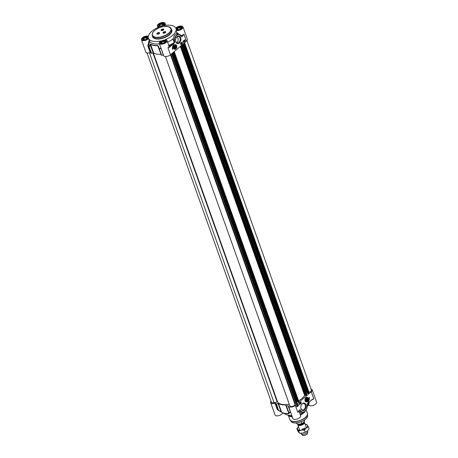 <?xml version="1.0" encoding="UTF-8"?>
<svg xmlns="http://www.w3.org/2000/svg" width="458" height="458" viewBox="0 0 458 458"><rect width="100%" height="100%" fill="white"/><g stroke="black" fill="none" stroke-linecap="round" stroke-linejoin="round"><path stroke-width="0.69" d="M174.361 46.407A1.225 0.842 -78.7 0 1 174.693 45.96A1.225 0.842 -78.7 0 1 175.918 46.739A1.225 0.842 -78.7 0 1 175.918 46.756L175.918 46.779A1.111 0.761 -78.7 0 1 175.775 47.489A1.111 0.761 -78.7 0 1 175.466 47.913A1.111 0.761 -78.7 0 1 174.395 47.472A1.111 0.761 -78.7 0 1 175.002 45.949A1.111 0.761 -78.7 0 1 175.918 46.779M175.775 47.489L175.757 47.523A1.225 0.842 -78.7 0 1 175.757 47.523A1.225 0.842 -78.7 0 1 175.42 47.993A1.225 0.842 -78.7 0 1 174.2 47.231M175.368 47.626L174.83 47.672L174.601 47.037L174.916 46.355L175.448 46.315L175.368 47.626L174.773 47.512M175.677 46.951L174.727 46.762M174.578 49.143A2.221 1.523 -78.7 0 1 174.55 49.138A2.221 1.523 -78.7 0 1 173.845 48.685M174.595 44.936A2.221 1.523 -78.7 0 1 175.414 44.787A2.221 1.523 -78.7 0 1 175.448 44.792M174.744 45.88A1.345 0.922 101.3 0 0 174.372 46.39A1.345 0.922 101.3 0 0 174.2 47.254A1.345 0.922 101.3 0 0 175.305 48.25A1.345 0.922 101.3 0 0 176.038 46.413A1.345 0.922 101.3 0 0 174.744 45.88M147.27 37.905L146.869 39.01L145.009 39.829L143.549 39.537L143.949 38.432L145.81 37.613L147.27 37.905M145.81 37.613L146.383 39.228M143.949 38.432L144.402 39.709M148.146 37.819A2.885 1.374 -19.6 0 0 147.482 37.316A2.885 1.374 -19.6 0 0 147.413 37.293M142.959 38.884A2.885 1.374 -19.6 0 0 142.913 38.941A2.885 1.374 -19.6 0 0 142.719 39.754M143.033 39.943A2.754 1.311 160.4 0 1 142.993 38.827A2.754 1.311 160.4 0 1 147.35 37.275A2.754 1.311 160.4 0 1 148.026 38.169M163.231 24.297L162.83 25.402L160.97 26.22L159.51 25.929L159.911 24.824L161.771 24.005L163.231 24.297M161.771 24.005L162.344 25.619M159.911 24.824L160.363 26.1M164.107 24.211A2.885 1.374 -19.6 0 0 163.443 23.707A2.885 1.374 -19.6 0 0 163.374 23.684M158.915 25.276A2.885 1.374 -19.6 0 0 158.874 25.333A2.885 1.374 -19.6 0 0 158.674 26.146M158.995 26.335A2.754 1.311 160.4 0 1 158.955 25.219A2.754 1.311 160.4 0 1 163.306 23.667A2.754 1.311 160.4 0 1 163.987 24.56M181.105 27.858L180.71 28.969L178.849 29.781L177.383 29.495L177.784 28.385L179.645 27.566L181.105 27.858M179.645 27.566L180.223 29.18M177.784 28.385L178.242 29.661M181.986 27.772A2.885 1.374 -19.6 0 0 181.316 27.268A2.885 1.374 -19.6 0 0 181.248 27.251M176.794 28.837A2.885 1.374 -19.6 0 0 176.754 28.894A2.885 1.374 -19.6 0 0 176.553 29.707M176.868 29.896A2.754 1.311 160.4 0 1 176.828 28.78A2.754 1.311 160.4 0 1 181.185 27.228A2.754 1.311 160.4 0 1 181.86 28.121M165.149 41.466L164.748 42.577L162.888 43.39L161.428 43.104L161.823 41.993L163.683 41.174L165.149 41.466M163.683 41.174L164.262 42.789M161.823 41.993L162.281 43.27M166.025 41.38A2.885 1.374 -19.6 0 0 165.355 40.877A2.885 1.374 -19.6 0 0 165.286 40.859M160.832 42.445A2.885 1.374 -19.6 0 0 160.792 42.502A2.885 1.374 -19.6 0 0 160.592 43.315M160.907 43.504A2.754 1.311 160.4 0 1 160.873 42.388A2.754 1.311 160.4 0 1 165.224 40.836A2.754 1.311 160.4 0 1 165.905 41.73M159.521 32.976A1.334 0.635 160.4 0 1 159.539 33.01A1.334 0.635 160.4 0 1 159.481 33.36M157.22 33.159A1.443 0.687 160.4 0 1 158.989 32.558A1.443 0.687 160.4 0 1 159.516 33.314A1.443 0.687 160.4 0 1 159.281 33.571A1.443 0.687 160.4 0 1 157.231 34.127A1.443 0.687 160.4 0 1 157.22 33.159M165.636 32.008A1.334 0.635 160.4 0 1 165.653 32.043A1.334 0.635 160.4 0 1 165.596 32.392M163.334 32.192A1.443 0.687 160.4 0 1 165.103 31.591A1.443 0.687 160.4 0 1 165.63 32.341A1.443 0.687 160.4 0 1 165.39 32.604A1.443 0.687 160.4 0 1 163.346 33.153A1.443 0.687 160.4 0 1 163.334 32.192M163.678 29.427A1.334 0.635 160.4 0 1 163.695 29.467A1.334 0.635 160.4 0 1 163.638 29.816M161.382 29.615A1.443 0.687 160.4 0 1 163.151 29.014A1.443 0.687 160.4 0 1 163.678 29.764A1.443 0.687 160.4 0 1 163.437 30.022A1.443 0.687 160.4 0 1 161.393 30.577A1.443 0.687 160.4 0 1 161.382 29.615M150.636 52.59L148.323 46.098L149.709 41.409L148.615 38.541A4.105 1.958 160.4 0 1 144.528 40.567A4.105 1.958 160.4 0 1 141.413 39.732L145.793 52.04A4.105 1.958 -19.6 0 0 150.172 52.561L150.636 52.59A17.536 8.364 -19.6 0 0 151.249 53.271L151.632 53.3L148.936 46.516A0.447 0.378 132.6 0 0 148.936 46.779L149.325 46.808L150.545 44.26A15.538 7.414 -19.6 0 0 157.792 45.703L159 48.748L159.241 48.565L158.995 48.731L161.605 55.332A17.536 8.364 -19.6 0 0 163.277 55.109L163.495 55.115M176.032 30.4A14.559 6.944 -19.6 0 1 165.218 39.623A4.105 1.958 160.4 0 1 167.021 40.539A4.105 1.958 160.4 0 1 163.815 43.762A4.105 1.958 160.4 0 1 159.287 43.292L163.672 55.601A4.105 1.958 -19.6 0 0 166.454 56.489A4.105 1.958 -19.6 0 0 170.468 54.811L186.429 41.203A4.105 1.958 -19.6 0 0 187.368 39.239L182.982 26.93A4.105 1.958 160.4 0 1 180.704 29.759A4.105 1.958 160.4 0 1 176.032 30.4L177 33.869M160.706 47.277L160.878 48.348A17.438 8.324 160.4 0 1 159.241 48.565L158.457 46.149L157.792 45.703L160.993 54.342M160.861 54.33A15.538 7.414 160.4 0 1 153.613 52.888L150.545 44.26A0.447 0.366 123.8 0 1 150.539 43.991L148.936 46.516A17.438 8.324 160.4 0 1 148.335 45.852L147.865 45.565L147.865 46.069L150.172 52.561M149.978 44.46L153.247 52.87L153.613 52.888M153.247 52.87L151.632 53.3M170.468 54.811L167.983 47.827L169.683 47.094L169.46 46.876L167.983 47.827A4.105 1.958 160.4 0 0 168.922 45.869L167.021 40.539M169.683 47.094L173.656 43.705L173.433 43.493L169.46 46.876A4.551 2.17 -19.6 0 0 169.237 45.703A0.447 0.384 -43 0 1 168.865 45.703M173.656 43.705L174.458 42.646L173.433 43.493A16.889 8.061 -19.6 0 1 169.237 45.703L168.201 43.836M176.914 33.903C175.591 33.423 174.303 35.003 173.05 38.649L174.292 42.474L174.721 42.096A5.324 3.658 -78.7 0 1 176.782 35.295A5.324 3.658 -78.7 0 1 181.534 36.548L181.511 36.382A5.548 3.813 101.3 0 0 179.198 34.293A5.548 3.813 101.3 0 0 175.328 36.526A5.548 3.813 101.3 0 0 174.412 42.165L174.721 42.096M181.534 36.548A0.447 0.303 101.3 0 0 181.935 36.646L182.627 36.056L182.404 35.839L181.608 36.468L179.198 34.293L176.605 33.778M182.627 36.056L183.939 34.218L182.404 35.839A4.551 2.17 -19.6 0 1 181.465 36.182M178.088 34.075L177.034 33.909M178.74 34.201L176.719 32.335M141.413 39.732A4.105 1.958 160.4 0 1 143.686 36.903A4.105 1.958 160.4 0 1 148.363 36.262A14.559 6.944 -19.6 0 1 159.178 27.039A4.105 1.958 160.4 0 1 157.369 26.123A4.105 1.958 160.4 0 1 160.581 22.9A4.105 1.958 160.4 0 1 165.109 23.369A4.105 1.958 160.4 0 1 163.666 25.711A14.559 6.944 -19.6 0 1 175.78 28.121A4.105 1.958 160.4 0 1 179.868 26.095A4.105 1.958 160.4 0 1 182.982 26.93M183.406 41.174L183.584 41.758L183.847 41.535L183.515 41.821L183.503 41.197M183.744 41.867L183.274 41.495L183.727 41.174M181.62 42.703L181.958 43.395L181.712 42.72M181.958 43.395L181.483 43.018L181.941 42.697M181.746 43.126L181.591 42.628M181.568 43.739L181.46 42.84L181.568 43.739M181.402 42.886L181.511 43.785M181.385 43.63L181.059 43.905L181.024 43.212L181.248 43.556M181.294 43.962L180.824 43.573L181.288 43.275M184.477 41.002L184.614 40.338L184.477 41.002M184.397 40.894L184.511 40.356M184.522 41.025L184.666 40.361L184.522 41.025M184.431 41.008L184.626 40.401M184.471 41.283L184.666 40.081L184.471 41.283M184.356 41.094L184.637 40.235M184.001 41.403L183.904 40.756L184.225 40.945L184.162 41.512L183.841 41.449L184.162 41.512M184.093 41.346L184.076 41.02M184.064 41.254L183.807 40.739L184.225 40.945M180.847 44.661L182.473 43.275L182.044 42.067M183.532 42.376L185.158 40.985L184.729 39.777M183.097 41.163L184.792 39.72L185.25 41.008L183.555 42.451L183.097 41.163M180.418 43.453L182.112 42.01L182.57 43.292L180.876 44.741L180.418 43.453M172.454 49.281A3.864 2.651 -78.7 0 1 173.937 44.443A3.332 2.284 101.3 0 0 173.021 48.8L172.454 49.281M172.437 49.195L172.924 48.783A3.332 2.284 -78.7 0 1 173.382 45.033M161.067 48.29L163.277 55.109M158.457 46.149L158.995 48.731A0.447 0.447 0 0 0 159 48.748L161.313 55.235M149.176 40.121L147.865 45.565M168.796 45.508L169.065 45.388A16.517 7.878 160.4 0 0 174.292 42.474L172.861 39.056A14.559 6.944 160.4 0 1 167.582 42.107M176.032 38.128A3.321 2.279 -78.7 0 1 176.92 36.943A3.321 2.279 -78.7 0 1 178.546 36.44A3.321 2.279 -78.7 0 1 180.217 38.97A3.321 2.279 -78.7 0 1 178.872 42.439A3.321 2.279 -78.7 0 1 177.246 42.949A3.321 2.279 -78.7 0 1 175.574 40.424M179.41 42.955A3.853 2.645 101.3 0 0 180.349 36.926A3.853 2.645 101.3 0 0 176.072 38.043A3.853 2.645 101.3 0 0 175.58 40.516A3.853 2.645 101.3 0 0 179.41 42.955M175.832 48.937A2.347 1.614 101.3 0 0 176.679 45.857A2.347 1.614 101.3 0 0 174.664 44.89A2.347 1.614 101.3 0 0 173.891 48.748A2.347 1.614 101.3 0 0 175.832 48.937M177.372 36.634C178.609 39.302 178.374 41.329 176.674 42.709M163.42 32.226A1.334 0.635 160.4 0 1 164.72 31.682A1.334 0.635 160.4 0 1 165.624 31.968A1.334 0.635 160.4 0 1 165.321 32.604A1.334 0.635 160.4 0 1 164.016 33.148A1.334 0.635 160.4 0 1 163.117 32.861A1.334 0.635 160.4 0 1 163.42 32.226M164.044 32.695L164.216 32.215L164.851 32.341L164.044 32.695M164.216 32.215L164.37 32.644M157.306 33.194A1.334 0.635 160.4 0 1 158.611 32.65A1.334 0.635 160.4 0 1 159.51 32.936A1.334 0.635 160.4 0 1 159.207 33.571A1.334 0.635 160.4 0 1 157.907 34.115A1.334 0.635 160.4 0 1 157.002 33.829A1.334 0.635 160.4 0 1 157.306 33.194M157.93 33.663L158.102 33.182L158.737 33.308L157.93 33.663M158.102 33.182L158.256 33.611M161.468 29.65A1.334 0.635 160.4 0 1 162.767 29.106A1.334 0.635 160.4 0 1 163.672 29.392A1.334 0.635 160.4 0 1 163.363 30.028A1.334 0.635 160.4 0 1 162.063 30.572A1.334 0.635 160.4 0 1 161.159 30.285A1.334 0.635 160.4 0 1 161.468 29.65M162.086 30.114L162.264 29.638L162.893 29.764L162.086 30.114M162.264 29.638L162.413 30.062M148.615 38.541A14.559 6.944 -19.6 0 0 160.729 40.951A4.105 1.958 160.4 0 0 159.287 43.292M159.481 43.831A14.559 6.944 160.4 0 1 149.709 41.409M173.05 38.649L172.861 39.05M307.221 400.12A1.225 0.842 -78.7 0 1 307.209 400.137A1.225 0.842 -78.7 0 1 306.871 400.601A1.225 0.842 -78.7 0 1 306.82 400.641A1.225 0.842 -78.7 0 1 305.652 399.845M305.812 399.021A1.225 0.842 -78.7 0 1 306.757 398.386A1.225 0.842 -78.7 0 1 307.37 399.347A1.225 0.842 -78.7 0 1 307.37 399.37A1.111 0.761 -78.7 0 1 307.226 400.103A1.111 0.761 -78.7 0 1 306.917 400.521A1.111 0.761 -78.7 0 1 305.847 400.086A1.111 0.761 -78.7 0 1 306.454 398.563A1.111 0.761 -78.7 0 1 307.37 399.387L307.37 399.347M306.82 400.24L306.282 400.286L306.053 399.645L306.362 398.97L306.9 398.924L306.82 400.24L306.225 400.12M307.129 399.559L306.179 399.37M306.047 397.55A2.221 1.523 -78.7 0 1 306.866 397.395A2.221 1.523 -78.7 0 1 306.9 397.401M306.03 401.758A2.221 1.523 -78.7 0 1 306.001 401.752A2.221 1.523 -78.7 0 1 305.297 401.294M306.934 400.761A1.345 0.922 101.3 0 0 307.335 398.643A1.345 0.922 101.3 0 0 305.824 399.004A1.345 0.922 101.3 0 0 305.652 399.863A1.345 0.922 101.3 0 0 306.934 400.761M278.556 410.528L280.977 411.576L278.395 410.345A0.447 0.378 132.6 0 0 278.556 410.528L276.472 403.882L276.088 403.853A17.536 8.364 160.4 0 1 275.47 403.177L275.012 403.149A4.105 1.958 160.4 0 1 270.632 402.628A4.105 1.958 160.4 0 1 271.033 401.219M276.472 403.882L278.086 403.458L280.977 411.576L281.527 412.097A0.447 0.366 123.8 0 0 281.647 412.257L281.647 412.257A0.447 0.366 123.8 0 0 281.681 412.28A15.44 7.368 -19.6 0 0 282.409 412.698A15.44 7.368 -19.6 0 0 288.884 413.711L289.238 413.425L288.46 412.309A0.447 0.412 -24.8 0 0 288.477 412.349L288.477 412.349A0.447 0.412 -24.8 0 0 288.861 412.578A17.438 8.324 -19.6 0 0 290.498 412.36L290.836 412.727M311.005 388.985A4.105 1.958 160.4 0 1 312.207 389.827A4.105 1.958 160.4 0 1 311.263 391.785L295.307 405.393A4.105 1.958 160.4 0 1 291.294 407.07A4.105 1.958 160.4 0 1 288.511 406.189A4.105 1.958 160.4 0 1 288.454 405.822L288.116 405.696A17.536 8.364 160.4 0 1 286.445 405.92L288.769 413.54A15.538 7.414 160.4 0 1 281.527 412.097L278.453 403.469L278.086 403.458M278.453 403.469A15.538 7.414 -19.6 0 0 285.7 404.918L288.884 413.711M286.153 405.822L285.7 404.918M312.058 399.588L313.747 398.775L312.047 399.502L308.091 402.954M312.047 399.502L307.095 403.916M308.074 402.891L312.453 399.365M307.118 403.779L307.015 404.5A5.324 3.658 -78.7 0 1 304.948 411.301A5.324 3.658 -78.7 0 1 300.196 410.047L299.904 410.15A5.548 3.813 101.3 0 0 302.211 412.24A5.548 3.813 101.3 0 0 306.488 409.246M307.003 404.288L307.072 404.414C307.438 409.246 305.824 411.856 302.211 412.24L299.16 411.627M300.196 410.047A0.447 0.303 101.3 0 0 299.795 409.95L297.792 412.377A4.105 1.958 -19.6 0 0 298.753 411.026M299.189 411.708L299.801 411.759M298.759 411.29L299.045 410.133M288.511 406.189L292.891 418.503A4.105 1.958 -19.6 0 0 297.419 418.967A4.105 1.958 -19.6 0 0 300.631 415.744L298.891 410.866M297.986 405.084L297.82 404.712M298.158 405.404L297.935 405.009M298.118 404.706L297.786 404.992M299.973 403.836L299.624 403.761L299.944 403.761L299.864 403.195L299.601 403.424L299.933 403.137L299.973 403.836L299.75 403.441M299.933 403.137L299.601 403.424M299.91 403.355L300.145 402.697L300.253 403.595L300.145 402.697M300.637 403.269L300.179 402.828L300.597 402.576L300.637 403.269L300.408 402.925M300.316 402.908L300.271 402.502L300.597 402.576M296.973 406.166L297.065 405.507M297.156 405.525L297.019 406.189L297.156 405.525M296.893 406.063L297.007 405.513M297.162 405.244L296.916 406.435L297.213 405.256M296.853 406.257L297.133 405.393M297.631 405.124L297.734 405.771L297.482 405.049M297.368 405.467L297.82 405.364M297.734 405.771L297.265 405.198L297.694 405.061M297.637 405.748L297.316 405.559L297.637 405.748M299.578 404.46L301.158 403.114L300.746 401.952M296.893 406.75L298.473 405.399L298.061 404.242M301.318 403.143L299.618 404.591L299.16 403.303L300.86 401.861L301.158 403.114M298.633 405.433L296.939 406.876L296.481 405.593L298.175 404.145L298.473 405.399M309.276 397.315A3.864 2.651 -78.7 0 1 307.793 402.153A3.332 2.284 101.3 0 0 308.709 397.796L309.276 397.315M308.52 401.042A3.864 2.651 101.3 0 0 309.144 397.424M291.769 415.337A12.206 5.822 160.4 0 1 286.187 414.559L281.681 412.28M270.632 402.628L275.018 414.937A4.105 1.958 -19.6 0 0 278.641 415.675A4.105 1.958 -19.6 0 0 282.643 413.145L282.895 412.939M308.068 404.208L309.116 405.284A4.105 1.958 -19.6 0 0 313.833 405.187A4.105 1.958 -19.6 0 0 316.587 402.135L312.207 389.827M308.703 405.261L307.919 405.496A3740.996 3267.16 173.6 0 0 308.331 404.219L308.744 404.242L309.442 401.849M307.438 405.84L307.919 405.496M308.623 402.548L307.261 406.624A12.206 5.822 160.4 0 1 307.221 406.727M301.811 412.16A12.206 5.822 160.4 0 1 299.732 413.225M303.763 412.114A9.99 4.763 160.4 0 1 303.706 412.16A9.99 4.763 160.4 0 1 300.156 414.416M292.124 416.345A9.99 4.763 160.4 0 1 288.156 415.332A9.99 4.763 160.4 0 1 287.905 415.137M277.954 409.864L275.47 403.177M275.012 403.149L277.325 409.635L281.166 411.971M280.765 411.748L278.567 410.54A0.447 0.447 0 0 1 278.481 410.477L277.829 409.755M288.849 413.145A0.447 0.418 -25 0 0 288.866 413.196L288.866 413.196A0.447 0.418 -25 0 0 289.238 413.425M288.116 405.696L290.498 412.36A0.447 0.401 -38.5 0 1 290.721 412.395M309.116 405.284L308.744 404.242A0.447 0.435 38.7 0 0 308.114 404.065M301.215 405.187A3.321 2.279 -78.7 0 1 302.097 404.008A3.321 2.279 -78.7 0 1 303.723 403.498A3.321 2.279 -78.7 0 1 305.394 406.028A3.321 2.279 -78.7 0 1 304.055 409.498A3.321 2.279 -78.7 0 1 302.429 410.007A3.321 2.279 -78.7 0 1 300.757 407.483M302.32 403.641A3.853 2.645 101.3 0 0 301.25 405.107A3.853 2.645 101.3 0 0 300.757 407.574A3.853 2.645 101.3 0 0 303.935 410.442A3.853 2.645 101.3 0 0 306.03 405.164A3.853 2.645 101.3 0 0 302.32 403.641M305.898 397.659A2.347 1.614 101.3 0 0 305.343 401.363A2.347 1.614 101.3 0 0 307.484 401.351A2.347 1.614 101.3 0 0 308.085 398.328A2.347 1.614 101.3 0 0 306.11 397.504A2.347 1.614 101.3 0 0 305.898 397.659M305.211 411.198A9.32 4.448 160.4 0 1 303.574 413.024A9.32 4.448 160.4 0 1 300.385 415.062M292.33 416.912A9.32 4.448 160.4 0 1 289.055 415.978L288.156 415.332M289.267 404.208A15.005 7.156 160.4 0 1 277.559 401.849L274.073 402.708A2.662 1.271 160.4 0 1 271.422 402.313L146.995 52.882M172.202 53.328L296.841 403.292L295.221 403.71L294.952 404.345A2.662 1.271 160.4 0 1 292.696 406.343A2.662 1.271 160.4 0 1 289.903 405.994A2.662 1.271 160.4 0 1 289.868 405.857M297.9 401.735L297.15 401.592L296.429 402.135M174.212 51.617L298.845 401.546L297.981 401.918M182.089 44.895L306.728 394.865L304.662 395.557A15.005 7.156 160.4 0 1 298.582 400.802M307.782 393.308L307.037 393.159L306.316 393.708M184.099 43.189L308.732 393.119L307.868 393.485M186.967 40.653L311.417 390.142A2.662 1.271 160.4 0 1 309.053 392.323L308.509 392.483M304.175 421.904A3.55 1.695 160.4 0 1 304.478 422.31A3.55 1.695 160.4 0 1 303.665 424.005A3.55 1.695 160.4 0 1 300.19 425.459A3.55 1.695 160.4 0 1 297.786 424.692A3.55 1.695 160.4 0 1 297.757 424.228M304.209 420.198L304.524 421.079L303.076 422.894L301.828 423.381L301.244 421.738M302.36 423.427L301.828 423.381A4.328 2.067 160.4 0 1 296.412 423.146C297.637 424.669 299.624 424.761 302.36 423.427M304.524 421.079L304.564 420.244A4.328 2.067 160.4 0 1 304.524 421.079M307.507 430.812L307.639 431.19A3.55 1.695 160.4 0 1 307.684 431.528A3.55 1.695 160.4 0 1 306.826 432.884A3.55 1.695 160.4 0 1 301.124 433.863A3.55 1.695 160.4 0 1 300.946 433.571L300.826 433.228M307.684 431.528L307.587 433.205A2.885 1.374 160.4 0 1 306.889 434.304A2.885 1.374 160.4 0 1 302.257 435.1L301.124 433.863M301.874 429.186A3.55 1.695 -19.6 0 0 304.146 428.379A3.55 1.695 -19.6 0 0 305.005 427.783M298.496 426.684A5.324 2.542 -19.6 0 0 297.643 429.404A5.324 2.542 -19.6 0 0 301.438 430.159A5.324 2.542 -19.6 0 0 306.276 428.035A5.324 2.542 -19.6 0 0 307.312 425.156A5.324 2.542 -19.6 0 0 305.188 424.303M306.076 431.837A5.324 2.542 160.4 0 1 306.03 431.865A5.324 2.542 160.4 0 1 302.618 433.079A5.324 2.542 160.4 0 1 302.486 433.102L302.618 433.079M305.177 424.274L306.528 424.337L308.371 426.764L306.276 428.035L304.455 430.096L301.438 430.159L298.702 431.012L296.864 428.585L298.679 426.524M296.864 428.585L297.631 430.738L299.469 433.165L302.486 433.102L305.223 432.249L307.318 430.978L309.139 428.911L308.371 426.764M304.455 430.096L305.223 432.249M298.702 431.012L299.469 433.165M176.599 46.567A2.221 1.523 101.3 0 0 175.477 44.798A2.221 1.523 101.3 0 0 174.389 45.136A2.221 1.523 101.3 0 0 173.88 45.771M173.508 47.638A2.221 1.523 101.3 0 0 174.613 49.149A2.221 1.523 101.3 0 0 175.7 48.811A2.221 1.523 101.3 0 0 176.324 47.947M174.527 45.268A2.084 1.431 101.3 0 0 173.811 48.124A2.084 1.431 101.3 0 0 175.757 48.72A2.084 1.431 101.3 0 0 176.467 45.863A2.084 1.431 101.3 0 0 174.527 45.268M161.039 43.619A2.954 1.408 160.4 0 1 160.443 43.092A2.954 1.408 160.4 0 1 161.119 41.678A2.954 1.408 160.4 0 1 164.004 40.476A2.954 1.408 160.4 0 1 166.002 41.111A2.954 1.408 160.4 0 1 165.87 41.896M143.159 40.052A2.954 1.408 160.4 0 1 142.564 39.525A2.954 1.408 160.4 0 1 143.239 38.117A2.954 1.408 160.4 0 1 146.125 36.915A2.954 1.408 160.4 0 1 148.123 37.545A2.954 1.408 160.4 0 1 147.997 38.335M159.121 26.444A2.954 1.408 160.4 0 1 158.525 25.917A2.954 1.408 160.4 0 1 159.201 24.509A2.954 1.408 160.4 0 1 162.086 23.306A2.954 1.408 160.4 0 1 164.084 23.942A2.954 1.408 160.4 0 1 163.953 24.726M177 30.01A2.954 1.408 160.4 0 1 176.399 29.484A2.954 1.408 160.4 0 1 177.08 28.07A2.954 1.408 160.4 0 1 179.96 26.867A2.954 1.408 160.4 0 1 181.963 27.503A2.954 1.408 160.4 0 1 181.832 28.287M174.613 42.817L174.756 42.291M181.935 36.646L181.568 36.4M186.429 41.203L183.939 34.218A4.105 1.958 160.4 0 1 181.15 35.65M168.636 33.245A9.767 4.66 160.4 0 1 155.457 37.161A9.767 4.66 160.4 0 1 154.712 30.474A9.767 4.66 160.4 0 1 167.886 26.564A9.767 4.66 160.4 0 1 168.636 33.245M153.035 32.323A9.99 4.763 -19.6 0 0 152.331 35.392A9.99 4.763 -19.6 0 0 159.098 37.545A9.99 4.763 -19.6 0 0 168.859 33.463A9.99 4.763 -19.6 0 0 171.149 28.694A9.99 4.763 -19.6 0 0 168.659 26.759M169.254 34.568A9.99 4.763 160.4 0 1 159.493 38.644A9.99 4.763 160.4 0 1 152.726 36.497L152.331 35.392C151.879 33.846 152.646 32.209 154.632 30.491C157.3 28.333 160.495 26.988 164.222 26.455L168.412 26.621L171.149 28.694L171.538 29.799A9.99 4.763 160.4 0 1 169.254 34.568M152.451 35.73A10.208 4.872 -19.6 0 0 158.537 39.033A10.208 4.872 -19.6 0 0 169.477 34.779A10.208 4.872 -19.6 0 0 171.269 29.031M163.5 25.196A3.172 1.517 -19.6 0 0 161.857 23.032A3.172 1.517 -19.6 0 0 158.359 26.014A3.172 1.517 -19.6 0 0 163.5 25.196M181.379 28.757A3.172 1.517 -19.6 0 0 179.736 26.593A3.172 1.517 -19.6 0 0 176.238 29.575A3.172 1.517 -19.6 0 0 181.379 28.757M165.418 42.365A3.172 1.517 -19.6 0 0 163.775 40.201A3.172 1.517 -19.6 0 0 160.277 43.184A3.172 1.517 -19.6 0 0 165.418 42.365M147.539 38.804A3.172 1.517 -19.6 0 0 145.896 36.634A3.172 1.517 -19.6 0 0 142.398 39.623A3.172 1.517 -19.6 0 0 147.539 38.804M161.187 48.622L160.964 48.617A17.536 8.364 -19.6 0 1 159.292 48.84L161.605 55.332M147.865 46.069L148.323 46.098A17.536 8.364 -19.6 0 0 148.936 46.779L151.249 53.271M157.747 45.428A15.44 7.368 160.4 0 1 150.539 43.991M304.959 400.246A2.221 1.523 101.3 0 0 306.064 401.763A2.221 1.523 101.3 0 0 307.06 401.494A2.221 1.523 101.3 0 0 307.776 400.561M308.051 399.176A2.221 1.523 101.3 0 0 306.929 397.407A2.221 1.523 101.3 0 0 305.933 397.676A2.221 1.523 101.3 0 0 305.331 398.386M307.123 401.397A2.084 1.431 101.3 0 0 307.953 398.58A2.084 1.431 101.3 0 0 306.059 397.813A2.084 1.431 101.3 0 0 305.228 400.63A2.084 1.431 101.3 0 0 307.123 401.397M307.186 405.759A5.548 3.813 101.3 0 0 307.032 404.488M299.795 409.95L299.114 410.603M299.103 410.54L297.792 412.377L295.307 405.393M311.263 391.785L313.753 398.769A4.105 1.958 -19.6 0 1 311.646 399.971M282.494 412.738L282.643 413.145M277.325 409.635L277.783 409.664A17.536 8.364 160.4 0 0 278.395 410.345L276.088 403.853M286.445 405.92L288.752 412.406A17.536 8.364 160.4 0 0 290.424 412.183L290.647 412.189M286.153 405.834L288.46 412.297M305.961 418.732A8.599 4.099 160.4 0 1 305.331 419.316A8.599 4.099 160.4 0 1 294.374 422.854M306.196 409.944L307.341 413.156A9.32 4.448 160.4 0 1 305.205 417.604A9.32 4.448 160.4 0 1 296.097 421.412A9.32 4.448 160.4 0 1 289.777 419.408L288.385 415.498M307.444 413.563A9.292 4.431 160.4 0 1 307.501 413.998A9.292 4.431 160.4 0 1 305.251 417.793A9.292 4.431 160.4 0 1 296.801 421.503A9.292 4.431 160.4 0 1 290.183 420.163A9.292 4.431 160.4 0 1 289.96 419.791M307.341 413.156L307.576 415.606A8.811 4.202 160.4 0 1 305.434 419.207A8.811 4.202 160.4 0 1 297.425 422.723A8.811 4.202 160.4 0 1 291.151 421.457L289.777 419.408M274.073 402.708L149.468 52.767M277.124 401.803L152.909 52.962M277.559 401.849L153.293 52.859M294.952 404.345L170.479 54.794M294.9 403.893L170.565 54.725M295.221 403.71L170.863 54.468M296.16 403.761L171.573 53.867M296.435 403.67L171.802 53.672M296.824 403.338L172.191 53.34M297.036 401.626L172.821 52.802M297.15 401.592L172.924 52.716M173.456 52.264L297.975 401.947L173.473 52.246M298.284 402.021L173.674 52.075M298.404 401.987L173.777 51.989M298.793 401.655L174.166 51.657M304.662 395.557L180.332 46.395M305.28 395.288L180.876 45.932M306.047 395.328L181.46 45.439M306.322 395.237L181.689 45.239M306.711 394.905L182.078 44.907M306.923 393.193L182.708 44.369M307.037 393.159L182.811 44.283M307.885 393.536L183.36 43.819M308.171 393.594L183.561 43.647M308.291 393.559L183.664 43.556M308.681 393.222L184.053 43.224M309.053 392.323L184.58 42.777M303.854 422.224A2.994 1.431 160.4 0 1 303.144 423.576A2.994 1.431 160.4 0 1 300.396 424.778A2.994 1.431 160.4 0 1 298.272 424.326M298.141 424.308A3.086 1.471 -19.6 0 0 300.23 424.978A3.086 1.471 -19.6 0 0 303.253 423.719A3.086 1.471 -19.6 0 0 303.923 422.161M174.55 49.138L175.746 48.8C177 47.059 176.908 45.726 175.477 44.798L175.414 44.787M164.084 23.942L163.42 25.213C160.1 26.656 158.468 26.89 158.525 25.917M181.963 27.503L181.299 28.774C177.979 30.217 176.347 30.451 176.399 29.484M166.002 41.111L165.338 42.382C162.018 43.825 160.386 44.06 160.443 43.092M148.123 37.545L147.465 38.821C144.138 40.264 142.507 40.499 142.564 39.525M165.807 25.345L165.109 23.369M157.884 27.572L157.369 26.123M306.001 401.752L306.064 401.763C308.337 400.704 308.629 399.256 306.929 397.407L306.866 397.395M299.085 410.677L299.813 410.07M299.091 410.677L298.49 411.376M288.46 412.309A0.447 0.447 0 0 0 288.477 412.349L288.866 413.196M307.576 415.606C308.234 420.444 293.692 425.619 291.151 421.457M165.458 56.523L289.903 405.994M172.219 53.311L296.841 403.292M174.235 51.599L298.845 401.546M182.107 44.884L306.728 394.865M183.343 43.831L307.862 393.519M184.122 43.167L308.732 393.119M297.786 424.692L299.767 430.257M304.478 422.31L306.459 427.875"/></g></svg>
